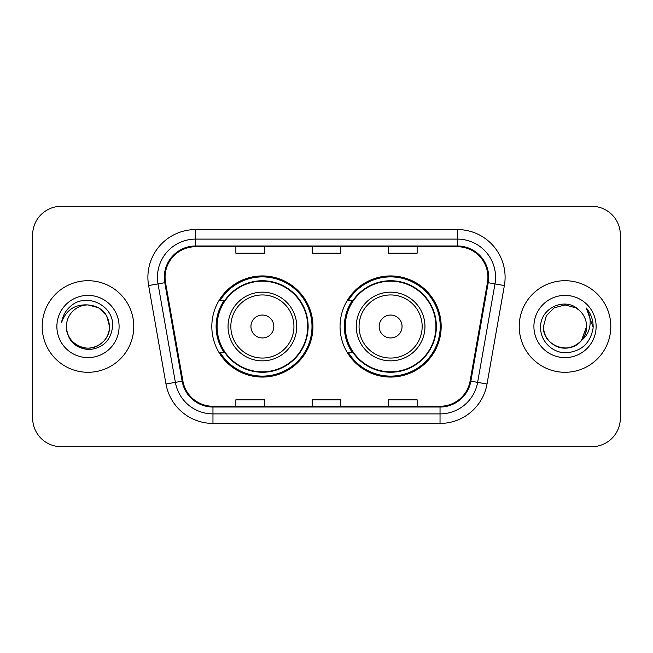 <?xml version="1.0" encoding="UTF-8"?>
<svg xmlns="http://www.w3.org/2000/svg" width="653" height="653" viewBox="0 0 653 653"><rect width="100%" height="100%" fill="white"/><g stroke="black" fill="none" stroke-linecap="round" stroke-linejoin="round"><path stroke-width="0.98" d="M340.05 326.5A50.567 50.567 0 0 0 390.616 377.067A50.567 50.567 0 0 0 441.175 326.5A50.567 50.567 0 0 0 390.616 275.933A50.567 50.567 0 0 0 340.05 326.5M211.825 326.5A50.567 50.567 0 0 0 262.384 377.067A50.567 50.567 0 0 0 312.95 326.5A50.567 50.567 0 0 0 262.384 275.933A50.567 50.567 0 0 0 211.825 326.5M223.946 352.261A46.273 46.273 0 0 1 223.946 300.739M352.171 352.261A46.273 46.273 0 0 1 352.171 300.739M32.65 234.909L32.65 418.091A28.618 28.618 0 0 0 61.268 446.709L591.732 446.709A28.618 28.618 0 0 0 620.35 418.091L620.35 234.909A28.618 28.618 0 0 0 591.732 206.291L61.268 206.291A28.618 28.618 0 0 0 32.65 234.909L32.65 418.091M42.192 326.5A45.792 45.792 0 0 0 87.984 372.292A45.792 45.792 0 0 0 133.783 326.5A45.792 45.792 0 0 0 87.984 280.708A45.792 45.792 0 0 0 42.192 326.5A45.792 45.792 0 0 0 87.984 372.292A45.792 45.792 0 0 0 133.783 326.5A45.792 45.792 0 0 0 87.984 280.708A45.792 45.792 0 0 0 42.192 326.5M519.217 326.5A45.792 45.792 0 0 0 565.016 372.292A45.792 45.792 0 0 0 610.808 326.5A45.792 45.792 0 0 0 565.016 280.708A45.792 45.792 0 0 0 519.217 326.5A45.792 45.792 0 0 0 565.016 372.292A45.792 45.792 0 0 0 610.808 326.5A45.792 45.792 0 0 0 565.016 280.708A45.792 45.792 0 0 0 519.217 326.5M165.07 277.272A30.528 30.528 0 0 1 195.606 246.744L457.394 246.744A30.528 30.528 0 0 1 487.465 282.569L470.103 381.034A30.528 30.528 0 0 1 440.032 406.256L212.968 406.256A30.528 30.528 0 0 1 182.897 381.034L165.536 282.569A30.528 30.528 0 0 1 165.07 277.272M164.311 277.272A31.295 31.295 0 0 0 164.785 282.708L182.146 381.164A31.295 31.295 0 0 0 212.968 407.023L440.032 407.023A31.295 31.295 0 0 0 470.854 381.164L488.215 282.708A31.295 31.295 0 0 0 457.394 245.977L195.606 245.977A31.295 31.295 0 0 0 164.311 277.272M148.623 285.557A47.702 47.702 0 0 1 195.606 229.57L457.394 229.57A47.702 47.702 0 0 1 504.377 285.557L487.016 384.013A47.702 47.702 0 0 1 440.032 423.43L212.968 423.43A47.702 47.702 0 0 1 165.984 384.013L148.623 285.557L158.018 283.9A38.16 38.16 0 0 1 195.606 239.112L457.394 239.112A38.16 38.16 0 0 1 494.982 283.9L477.621 382.356A38.16 38.16 0 0 1 440.032 413.888L212.968 413.888A38.16 38.16 0 0 1 175.379 382.356L158.018 283.9A38.16 38.16 0 0 1 157.438 277.272M591.732 206.291L61.268 206.291M61.268 446.709L591.732 446.709M620.35 418.091L620.35 234.909M312.191 246.744L312.191 253.201L340.809 253.201L340.809 246.744M235.864 246.744L235.864 253.201L264.489 253.201L264.489 246.744M388.511 246.744L388.511 253.201L417.136 253.201L417.136 246.744M340.809 406.256L340.809 399.799L312.191 399.799L312.191 406.256M264.489 406.256L264.489 399.799L235.864 399.799L235.864 406.256M417.136 406.256L417.136 399.799L388.511 399.799L388.511 406.256M66.418 326.5A21.565 21.565 0 0 1 87.984 304.935L98.766 307.824L106.659 315.717L109.549 326.5L106.659 315.717L98.766 307.824L87.984 304.935L98.766 307.824L106.659 315.717L109.549 326.5L106.659 315.717L98.766 307.824L87.984 304.935L98.766 307.824L106.659 315.717L109.549 326.5C109.263 334.63 105.664 340.858 98.766 345.176C85.323 353.787 65.684 342.45 66.418 326.5C67.414 340.662 75.005 348.359 89.183 349.6C103.084 348.09 110.888 340.393 112.577 326.5C114.251 305.873 87.453 292.503 71.593 305.384C65.977 309.873 62.623 315.652 61.521 322.721C65.961 310.069 74.785 304.143 87.984 304.935L98.766 307.824L106.659 315.717L109.549 326.5C110.292 342.45 90.645 353.787 77.201 345.176C70.304 340.858 66.712 334.63 66.418 326.5C66.712 334.63 70.304 340.858 77.201 345.176C90.645 353.787 110.292 342.45 109.549 326.5C109.263 334.63 105.664 340.858 98.766 345.176C85.323 353.787 65.684 342.45 66.418 326.5C65.684 342.45 85.323 353.787 98.766 345.176C105.664 340.858 109.263 334.63 109.549 326.5C109.263 334.63 105.664 340.858 98.766 345.176C85.323 353.787 65.684 342.45 66.418 326.5C65.684 342.45 85.323 353.787 98.766 345.176C105.664 340.858 109.263 334.63 109.549 326.5C109.263 334.63 105.664 340.858 98.766 345.176C85.323 353.787 65.684 342.45 66.418 326.5C65.684 342.45 85.323 353.787 98.766 345.176C105.664 340.858 109.263 334.63 109.549 326.5C109.402 333.585 106.488 339.372 100.791 343.853M87.984 304.935C101.084 306.208 108.276 313.399 109.549 326.5M56.876 326.5A31.107 31.107 0 0 0 87.984 357.607A31.107 31.107 0 0 0 119.091 326.5A31.107 31.107 0 0 0 87.984 295.393A31.107 31.107 0 0 0 56.876 326.5M273.836 326.5A11.452 11.452 0 0 0 262.384 315.048A11.452 11.452 0 0 0 250.94 326.5A11.452 11.452 0 0 0 262.384 337.952A11.452 11.452 0 0 0 273.836 326.5M296.731 326.5A34.348 34.348 0 0 0 262.384 292.152A34.348 34.348 0 0 0 228.044 326.5A34.348 34.348 0 0 0 262.384 360.848A34.348 34.348 0 0 0 296.731 326.5A34.348 34.348 0 0 1 262.384 360.848A34.348 34.348 0 0 1 228.044 326.5M307.702 326.5A45.318 45.318 0 0 0 262.384 281.182A45.318 45.318 0 0 0 217.074 326.5A45.318 45.318 0 0 0 262.384 371.818A45.318 45.318 0 0 0 307.702 326.5M311.995 326.5A49.612 49.612 0 0 1 219.988 352.261L224.583 352.261A45.743 45.743 0 0 0 308.134 326.606A45.743 45.743 0 0 0 224.583 300.739L219.988 300.739A49.612 49.612 0 0 1 311.995 326.5M402.06 326.5A11.452 11.452 0 0 0 390.616 315.048A11.452 11.452 0 0 0 379.164 326.5A11.452 11.452 0 0 0 390.616 337.952A11.452 11.452 0 0 0 402.06 326.5M424.956 326.5A34.348 34.348 0 0 0 390.616 292.152A34.348 34.348 0 0 0 356.269 326.5A34.348 34.348 0 0 0 390.616 360.848A34.348 34.348 0 0 0 424.956 326.5A34.348 34.348 0 0 1 390.616 360.848A34.348 34.348 0 0 1 356.269 326.5M435.926 326.5A45.318 45.318 0 0 0 390.616 281.182A45.318 45.318 0 0 0 345.298 326.5A45.318 45.318 0 0 0 390.616 371.818A45.318 45.318 0 0 0 435.926 326.5M440.22 326.5A49.612 49.612 0 0 1 348.212 352.261L352.808 352.261A45.743 45.743 0 0 0 436.359 326.606A45.743 45.743 0 0 0 352.808 300.739L348.212 300.739A49.612 49.612 0 0 1 440.22 326.5M558.388 347.029C571.906 351.885 586.99 340.491 586.582 326.5C586.288 334.63 582.696 340.858 575.799 345.176C562.355 353.787 542.708 342.45 543.451 326.5L546.341 315.717L554.234 307.824L565.016 304.935L575.799 307.824L579.146 310.208C565.906 296.331 540.423 307.759 540.668 326.5C539.656 340.368 551.965 352.889 565.71 352.791C581.194 351.673 590.32 343.445 593.095 328.116L593.144 326.5C593.063 319.423 590.704 313.211 586.076 307.865C589.602 313.636 590.834 319.848 589.798 326.5C588.794 332.157 586.043 336.777 581.545 340.36A21.565 21.565 0 0 0 586.582 326.5L581.545 340.36C570.093 355.828 542.325 345.935 543.451 326.5C543.737 334.63 547.336 340.858 554.234 345.176C567.677 353.787 587.316 342.45 586.582 326.5L581.488 340.425L586.582 326.5C586.288 334.63 582.696 340.858 575.799 345.176C562.355 353.787 542.708 342.45 543.451 326.5C543.737 334.63 547.336 340.858 554.234 345.176C567.677 353.787 587.316 342.45 586.582 326.5A21.565 21.565 0 0 0 579.146 310.208M533.909 326.5A31.107 31.107 0 0 0 565.016 357.607A31.107 31.107 0 0 0 596.124 326.5A31.107 31.107 0 0 0 565.016 295.393A31.107 31.107 0 0 0 533.909 326.5M586.288 308.102L593.128 327.316M457.394 229.57L457.394 245.977M158.018 283.9L164.785 282.708M212.968 423.43L212.968 407.023M440.032 407.023L440.032 423.43M470.854 381.164L487.016 384.013M165.984 384.013L182.146 381.164M488.215 282.708L504.377 285.557M195.606 229.57L195.606 245.977M293.94 326.5A31.548 31.548 0 0 0 262.384 294.952A31.548 31.548 0 0 0 230.836 326.5A31.548 31.548 0 0 0 262.384 358.048A31.548 31.548 0 0 0 293.94 326.5M422.165 326.5A31.548 31.548 0 0 0 390.616 294.952A31.548 31.548 0 0 0 359.06 326.5A31.548 31.548 0 0 0 390.616 358.048A31.548 31.548 0 0 0 422.165 326.5"/></g></svg>
